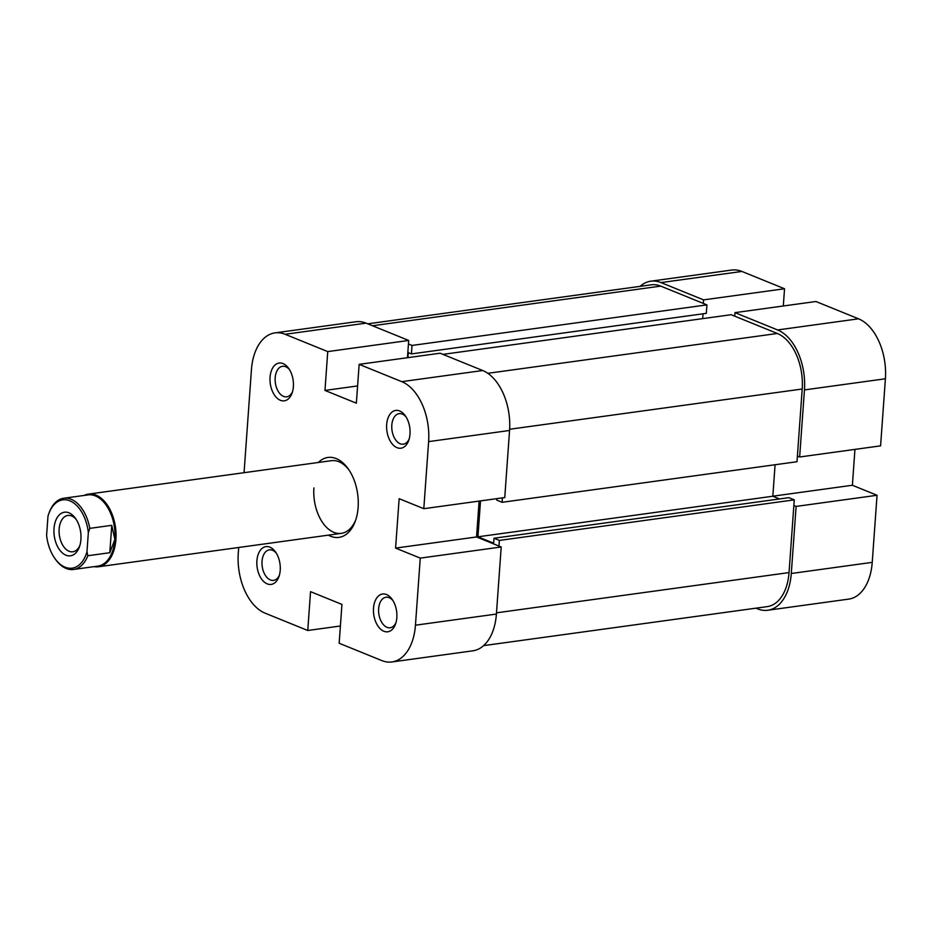 <?xml version="1.0" encoding="UTF-8"?>
<svg xmlns="http://www.w3.org/2000/svg" width="932" height="932" viewBox="0 0 932 932"><rect width="100%" height="100%" fill="white"/><g stroke="black" fill="none" stroke-linecap="round" stroke-linejoin="round"><path stroke-width="1.4" d="M502.418 497.874L502.103 502.301L797 461.724L802.207 389.005A45.843 27.774 82.2 0 0 777.335 333.481L731.142 314.713L442.933 354.37M408.437 343.99L412.026 345.446L706.922 304.88L660.718 286.112A45.843 27.774 82.2 0 0 651.305 284.819L367.767 323.823M498.97 546.07L499.377 540.42L794.262 499.855L789.043 572.586A45.843 27.774 82.2 0 1 767.269 606.616L483.603 645.631M496.826 498.655L496.721 500.111L502.103 502.301M407.925 357.632L408.286 352.645L411.42 353.915L412.026 345.446M499.377 540.42L493.995 538.242L493.634 543.181L477.941 536.809L480.516 500.892M779.525 498.958L772.826 496.232L775.086 464.742M794.262 499.855L788.88 497.665L493.995 538.242M411.42 353.915L706.316 313.35L706.922 304.88M702.705 318.627L703.043 313.793M477.941 536.809L772.826 496.232M293.382 386.675A19.071 11.557 82.2 0 1 292.112 393.001A19.071 11.557 82.2 0 1 278.284 399.117A19.071 11.557 82.2 0 1 270.059 377.204A19.071 11.557 82.2 0 1 277.06 363.655A19.071 11.557 82.2 0 1 288.745 368.49A19.071 11.557 82.2 0 1 293.382 386.675M289.526 369.701A15.401 9.332 -97.8 0 0 282.512 366.288A15.401 9.332 -97.8 0 0 275.185 377.716A15.401 9.332 -97.8 0 0 286.707 396.811A15.401 9.332 -97.8 0 0 292.543 391.626M280.217 570.256A19.071 11.557 82.2 0 1 278.959 576.57A19.071 11.557 82.2 0 1 265.119 582.698A19.071 11.557 82.2 0 1 256.894 560.784A19.071 11.557 82.2 0 1 263.896 547.235A19.071 11.557 82.2 0 1 275.581 552.07A19.071 11.557 82.2 0 1 280.217 570.256M276.373 553.27A15.401 9.332 -97.8 0 0 269.348 549.868A15.401 9.332 -97.8 0 0 262.032 561.297A15.401 9.332 -97.8 0 0 273.554 580.38A15.401 9.332 -97.8 0 0 279.39 575.207M396.834 617.636A19.071 11.557 82.2 0 1 395.576 623.951A19.071 11.557 82.2 0 1 381.736 630.067A19.071 11.557 82.2 0 1 373.511 608.165A19.071 11.557 82.2 0 1 380.524 594.616A19.071 11.557 82.2 0 1 392.209 599.451A19.071 11.557 82.2 0 1 396.834 617.636M392.989 600.651A15.401 9.332 -97.8 0 0 385.965 597.237A15.401 9.332 -97.8 0 0 378.648 608.678A15.401 9.332 -97.8 0 0 390.17 627.76A15.401 9.332 -97.8 0 0 396.007 622.576M409.998 434.056A19.071 11.557 82.2 0 1 408.74 440.37A19.071 11.557 82.2 0 1 394.9 446.498A19.071 11.557 82.2 0 1 386.675 424.584A19.071 11.557 82.2 0 1 393.677 411.035A19.071 11.557 82.2 0 1 405.362 415.87A19.071 11.557 82.2 0 1 409.998 434.056M406.154 417.07A15.401 9.332 -97.8 0 0 399.129 413.657A15.401 9.332 -97.8 0 0 391.813 425.097A15.401 9.332 -97.8 0 0 403.323 444.18A15.401 9.332 -97.8 0 0 409.16 439.007M318.36 462.47A40.344 24.442 82.2 0 1 348.312 468.971A40.344 24.442 82.2 0 1 358.121 507.439A40.344 24.442 82.2 0 1 355.442 520.802A40.344 24.442 82.2 0 1 328.355 535.143M313.909 487.914A36.674 22.217 -97.8 0 0 341.333 533.36A36.674 22.217 -97.8 0 0 355.884 519.497M496.407 614.06L501.206 546.979L420.262 558.117L415.451 625.197L496.407 614.06A49.513 29.987 82.2 0 1 472.873 650.816L391.929 661.953A49.513 29.987 -97.8 0 0 415.451 625.197M340.39 626.001L307.758 630.498L265.142 613.186A49.513 29.987 -97.8 0 1 238.277 553.224L238.697 547.48M482.706 370.528L440.09 353.216L359.146 364.354L401.75 381.654L482.706 370.528A49.513 29.987 82.2 0 1 509.559 430.479L504.76 497.56L423.804 508.697L399.141 498.678L395.587 548.098L420.262 558.117M244.056 472.699L251.442 369.643A49.513 29.987 -97.8 0 1 274.975 332.887A49.513 29.987 -97.8 0 1 285.134 334.285L327.749 351.597L324.965 390.426L356.362 403.183L359.146 364.354M501.206 546.979L476.543 536.96L479.118 501.09M274.975 332.887L355.919 321.75A49.513 29.987 82.2 0 1 366.09 323.148L285.134 334.285M407.459 357.702L408.694 340.46L366.09 323.148M349.092 470.112A36.674 22.217 -97.8 0 0 331.338 460.688L88.493 494.1A36.674 22.217 82.2 0 1 96.019 495.125A36.674 22.217 82.2 0 1 116.022 533.512A36.674 22.217 82.2 0 1 98.489 566.773A36.674 22.217 82.2 0 1 94.004 566.644M423.804 508.697L428.615 441.617A49.513 29.987 -97.8 0 0 401.75 381.654M391.929 661.953A49.513 29.987 -97.8 0 1 381.759 660.555L339.155 643.243L341.939 604.414L310.542 591.657L307.758 630.498M408.694 340.46L327.749 351.597M357.597 385.941L324.965 390.426M476.543 536.96L395.587 548.098M804.456 389.914L799.644 456.995L880.589 445.857L885.4 378.776L804.456 389.914A49.513 29.987 -97.8 0 0 777.591 329.951L734.975 312.639L815.931 301.502L858.535 318.814A49.513 29.987 82.2 0 1 885.4 378.776M660.974 282.582L703.578 299.883L784.534 288.757L741.919 271.445L660.974 282.582A49.513 29.987 -97.8 0 0 650.804 281.184A49.513 29.987 -97.8 0 0 640.086 286.369M767.758 610.25A49.513 29.987 -97.8 0 0 791.291 573.495L796.103 506.414L877.047 495.276L872.236 562.357A49.513 29.987 82.2 0 1 848.714 599.113L767.758 610.25A49.513 29.987 -97.8 0 1 757.599 608.852L755.922 608.177M799.644 456.995L797.396 456.074M734.731 316.169L734.975 312.639M703.578 299.883L703.334 303.424M793.854 505.505L796.103 506.414M877.047 495.276L852.384 485.257L854.947 449.387M650.804 281.184L731.76 270.047A49.513 29.987 82.2 0 1 741.919 271.445M783.299 305.999L784.534 288.757M772.826 496.197L852.384 485.257M54.767 558.326L55.384 559.2A35.94 21.774 -97.8 0 0 66.149 568.45A35.94 21.774 -97.8 0 0 73.523 569.464A35.94 21.774 -97.8 0 0 87.829 555.74L86.967 551.791A34.472 20.888 82.2 0 1 65.089 567.192A34.472 20.888 82.2 0 1 54.767 558.326A34.472 20.888 82.2 0 1 46.6 535.387L47.975 516.235A34.472 20.888 82.2 0 1 48.674 514.033A34.472 20.888 82.2 0 1 70.657 501.183A34.472 20.888 82.2 0 1 88.342 532.638L89.798 528.362A35.94 21.774 -97.8 0 0 71.112 499.261A35.94 21.774 -97.8 0 0 63.726 498.247A35.94 21.774 -97.8 0 0 49.419 511.959L48.767 513.765M84.206 495.428A36.674 22.217 82.2 0 1 88.493 494.1M63.726 498.247L88.016 494.904A35.94 21.774 82.2 0 1 95.39 495.917A35.94 21.774 82.2 0 1 114.892 539.442L111.77 525.333L89.798 528.362M65.951 555.192A22.007 13.328 -97.8 0 0 79.465 546.769A22.007 13.328 -97.8 0 0 75.574 518.495A22.007 13.328 -97.8 0 0 68.991 512.833A22.007 13.328 -97.8 0 0 54.009 528.549A22.007 13.328 -97.8 0 0 65.951 555.192M79.896 545.406A18.337 11.102 82.2 0 1 72.859 551.779A18.337 11.102 82.2 0 1 69.096 551.266A18.337 11.102 82.2 0 1 59.089 532.067A18.337 11.102 82.2 0 1 67.861 515.443A18.337 11.102 82.2 0 1 71.624 515.967A18.337 11.102 82.2 0 1 76.366 519.683M86.967 551.791L88.342 532.638M87.829 555.74L109.801 552.723L114.892 539.442A35.94 21.774 82.2 0 1 97.813 566.12L73.523 569.464M109.801 552.723L111.77 525.333M509.641 429.256L802.207 389.005M372.509 325.757L660.718 286.112M496.488 612.825L789.043 572.586M487.809 373.313L777.335 333.481M509.559 430.479L428.615 441.617M791.291 573.495L872.236 562.357M777.591 329.951L858.535 318.814M341.333 533.36L98.489 566.773M48.674 514.033L48.895 513.392"/></g></svg>
